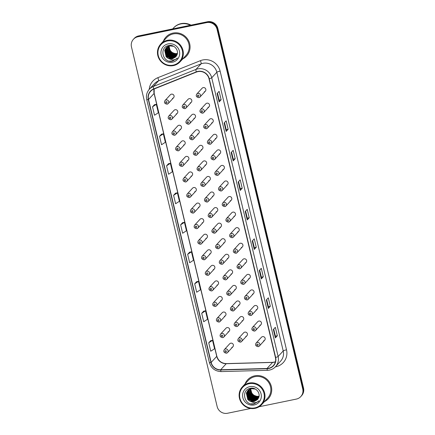 <?xml version="1.0" encoding="UTF-8"?>
<svg xmlns="http://www.w3.org/2000/svg" width="435" height="435" viewBox="0 0 435 435"><rect width="100%" height="100%" fill="white"/><g stroke="black" fill="none" stroke-linecap="round" stroke-linejoin="round"><path stroke-width="0.65" d="M176.159 113.926A2.191 2.121 -137.4 0 0 177.507 110.778A2.191 2.121 -137.4 0 0 174.049 110.338L168.72 116.134A2.191 2.121 42.6 0 1 172.184 116.575A2.191 2.121 42.6 0 1 170.835 119.723M179.867 129.494A2.191 2.121 -137.4 0 0 181.216 126.34A2.191 2.121 -137.4 0 0 177.752 125.905L172.429 131.702A2.191 2.121 42.6 0 1 175.892 132.137A2.191 2.121 42.6 0 1 174.544 135.29M183.575 145.056A2.191 2.121 -137.4 0 0 184.924 141.908A2.191 2.121 -137.4 0 0 181.46 141.467L176.137 147.264A2.191 2.121 42.6 0 1 179.601 147.704A2.191 2.121 42.6 0 1 178.252 150.853M187.284 160.618A2.191 2.121 -137.4 0 0 188.632 157.47A2.191 2.121 -137.4 0 0 185.169 157.035L179.845 162.831A2.191 2.121 42.6 0 1 183.309 163.266A2.191 2.121 42.6 0 1 181.96 166.42M190.992 176.186A2.191 2.121 -137.4 0 0 192.341 173.032A2.191 2.121 -137.4 0 0 188.877 172.597L183.554 178.393A2.191 2.121 42.6 0 1 187.012 178.828A2.191 2.121 42.6 0 1 185.663 181.982M194.701 191.748A2.191 2.121 -137.4 0 0 196.049 188.6A2.191 2.121 -137.4 0 0 192.585 188.159L187.262 193.956A2.191 2.121 42.6 0 1 190.72 194.396A2.191 2.121 42.6 0 1 189.372 197.544M198.409 207.316A2.191 2.121 -137.4 0 0 199.757 204.162A2.191 2.121 -137.4 0 0 196.294 203.727L190.97 209.523A2.191 2.121 42.6 0 1 194.429 209.958A2.191 2.121 42.6 0 1 193.08 213.112M202.117 222.878A2.191 2.121 -137.4 0 0 203.466 219.729A2.191 2.121 -137.4 0 0 200.002 219.289L194.673 225.085A2.191 2.121 42.6 0 1 198.137 225.526A2.191 2.121 42.6 0 1 196.789 228.674M205.826 238.445A2.191 2.121 -137.4 0 0 207.174 235.291A2.191 2.121 -137.4 0 0 203.71 234.856L198.382 240.653A2.191 2.121 42.6 0 1 201.845 241.088A2.191 2.121 42.6 0 1 200.497 244.242M209.534 254.007A2.191 2.121 -137.4 0 0 210.883 250.854A2.191 2.121 -137.4 0 0 207.419 250.419L202.09 256.215A2.191 2.121 42.6 0 1 205.554 256.65A2.191 2.121 42.6 0 1 204.205 259.804M213.237 269.569A2.191 2.121 -137.4 0 0 214.591 266.421A2.191 2.121 -137.4 0 0 211.127 265.981L205.798 271.777A2.191 2.121 42.6 0 1 209.262 272.218A2.191 2.121 42.6 0 1 207.914 275.366M216.945 285.137A2.191 2.121 -137.4 0 0 218.294 281.983A2.191 2.121 -137.4 0 0 214.836 281.548L209.507 287.345A2.191 2.121 42.6 0 1 212.971 287.78A2.191 2.121 42.6 0 1 211.622 290.933M220.654 300.699A2.191 2.121 -137.4 0 0 222.002 297.551A2.191 2.121 -137.4 0 0 218.544 297.11L213.215 302.907A2.191 2.121 42.6 0 1 216.679 303.347A2.191 2.121 42.6 0 1 215.33 306.496M224.362 316.267A2.191 2.121 -137.4 0 0 225.711 313.113A2.191 2.121 -137.4 0 0 222.252 312.678L216.924 318.474A2.191 2.121 42.6 0 1 220.387 318.909A2.191 2.121 42.6 0 1 219.039 322.063M228.07 331.829A2.191 2.121 -137.4 0 0 229.419 328.675A2.191 2.121 -137.4 0 0 225.955 328.24L220.632 334.036A2.191 2.121 42.6 0 1 224.096 334.471A2.191 2.121 42.6 0 1 222.747 337.625M231.779 347.391A2.191 2.121 -137.4 0 0 233.127 344.243A2.191 2.121 -137.4 0 0 229.664 343.802L224.34 349.604A2.191 2.121 42.6 0 1 227.804 350.039A2.191 2.121 42.6 0 1 226.456 353.187M172.45 98.364A2.191 2.121 -137.4 0 0 173.799 95.211A2.191 2.121 -137.4 0 0 170.341 94.776L165.012 100.572A2.191 2.121 42.6 0 1 168.475 101.007A2.191 2.121 42.6 0 1 167.127 104.161M193.901 118.44A2.191 2.121 -137.4 0 0 195.25 115.286A2.191 2.121 -137.4 0 0 191.786 114.851L186.463 120.647A2.191 2.121 42.6 0 1 189.921 121.082A2.191 2.121 42.6 0 1 188.572 124.236M197.61 134.002A2.191 2.121 -137.4 0 0 198.958 130.853A2.191 2.121 -137.4 0 0 195.494 130.413L190.171 136.209A2.191 2.121 42.6 0 1 193.629 136.65A2.191 2.121 42.6 0 1 192.281 139.798M201.318 149.569A2.191 2.121 -137.4 0 0 202.666 146.416A2.191 2.121 -137.4 0 0 199.203 145.981L193.874 151.777A2.191 2.121 42.6 0 1 197.338 152.212A2.191 2.121 42.6 0 1 195.989 155.366M205.026 165.131A2.191 2.121 -137.4 0 0 206.375 161.983A2.191 2.121 -137.4 0 0 202.911 161.543L197.582 167.339A2.191 2.121 42.6 0 1 201.046 167.779A2.191 2.121 42.6 0 1 199.698 170.928M208.735 180.694A2.191 2.121 -137.4 0 0 210.083 177.545A2.191 2.121 -137.4 0 0 206.62 177.11L201.291 182.907A2.191 2.121 42.6 0 1 204.754 183.342A2.191 2.121 42.6 0 1 203.406 186.495M212.438 196.261A2.191 2.121 -137.4 0 0 213.786 193.107A2.191 2.121 -137.4 0 0 210.328 192.672L204.999 198.469A2.191 2.121 42.6 0 1 208.463 198.904A2.191 2.121 42.6 0 1 207.114 202.058M216.146 211.823A2.191 2.121 -137.4 0 0 217.495 208.675A2.191 2.121 -137.4 0 0 214.036 208.234L208.708 214.031A2.191 2.121 42.6 0 1 212.171 214.471A2.191 2.121 42.6 0 1 210.823 217.62M219.854 227.391A2.191 2.121 -137.4 0 0 221.203 224.237A2.191 2.121 -137.4 0 0 217.745 223.802L212.416 229.598A2.191 2.121 42.6 0 1 215.88 230.033A2.191 2.121 42.6 0 1 214.531 233.187M223.563 242.953A2.191 2.121 -137.4 0 0 224.911 239.805A2.191 2.121 -137.4 0 0 221.448 239.364L216.124 245.161A2.191 2.121 42.6 0 1 219.588 245.601A2.191 2.121 42.6 0 1 218.239 248.749M227.271 258.52A2.191 2.121 -137.4 0 0 228.62 255.367A2.191 2.121 -137.4 0 0 225.156 254.932L219.833 260.728A2.191 2.121 42.6 0 1 223.296 261.163A2.191 2.121 42.6 0 1 221.948 264.317M230.98 274.083A2.191 2.121 -137.4 0 0 232.328 270.929A2.191 2.121 -137.4 0 0 228.864 270.494L223.541 276.29A2.191 2.121 42.6 0 1 227.005 276.725A2.191 2.121 42.6 0 1 225.656 279.879M234.688 289.645A2.191 2.121 -137.4 0 0 236.036 286.496A2.191 2.121 -137.4 0 0 232.573 286.056L227.249 291.852A2.191 2.121 42.6 0 1 230.708 292.293A2.191 2.121 42.6 0 1 229.359 295.441M238.396 305.212A2.191 2.121 -137.4 0 0 239.745 302.059A2.191 2.121 -137.4 0 0 236.281 301.624L230.958 307.42A2.191 2.121 42.6 0 1 234.416 307.855A2.191 2.121 42.6 0 1 233.068 311.009M242.105 320.774A2.191 2.121 -137.4 0 0 243.453 317.626A2.191 2.121 -137.4 0 0 239.989 317.186L234.666 322.982A2.191 2.121 42.6 0 1 238.124 323.422A2.191 2.121 42.6 0 1 236.776 326.571M245.813 336.342A2.191 2.121 -137.4 0 0 247.162 333.188A2.191 2.121 -137.4 0 0 243.698 332.753L238.369 338.55A2.191 2.121 42.6 0 1 241.833 338.985A2.191 2.121 42.6 0 1 240.484 342.138M190.193 102.872A2.191 2.121 -137.4 0 0 191.541 99.724A2.191 2.121 -137.4 0 0 188.078 99.289L182.754 105.085A2.191 2.121 42.6 0 1 186.213 105.52A2.191 2.121 42.6 0 1 184.864 108.668M207.93 107.385A2.191 2.121 -137.4 0 0 209.278 104.237A2.191 2.121 -137.4 0 0 205.82 103.796L200.492 109.593A2.191 2.121 42.6 0 1 203.955 110.033A2.191 2.121 42.6 0 1 202.607 113.182M211.638 122.947A2.191 2.121 -137.4 0 0 212.987 119.799A2.191 2.121 -137.4 0 0 209.529 119.364L204.2 125.16A2.191 2.121 42.6 0 1 207.664 125.595A2.191 2.121 42.6 0 1 206.315 128.749M215.347 138.515A2.191 2.121 -137.4 0 0 216.695 135.361A2.191 2.121 -137.4 0 0 213.237 134.926L207.908 140.722A2.191 2.121 42.6 0 1 211.372 141.157A2.191 2.121 42.6 0 1 210.023 144.311M219.055 154.077A2.191 2.121 -137.4 0 0 220.404 150.929A2.191 2.121 -137.4 0 0 216.94 150.488L211.617 156.285A2.191 2.121 42.6 0 1 215.08 156.725A2.191 2.121 42.6 0 1 213.732 159.873M222.763 169.645A2.191 2.121 -137.4 0 0 224.112 166.491A2.191 2.121 -137.4 0 0 220.648 166.056L215.325 171.852A2.191 2.121 42.6 0 1 218.789 172.287A2.191 2.121 42.6 0 1 217.44 175.441M226.472 185.207A2.191 2.121 -137.4 0 0 227.82 182.058A2.191 2.121 -137.4 0 0 224.357 181.618L219.033 187.414A2.191 2.121 42.6 0 1 222.497 187.855A2.191 2.121 42.6 0 1 221.149 191.003M230.18 200.774A2.191 2.121 -137.4 0 0 231.529 197.62A2.191 2.121 -137.4 0 0 228.065 197.185L222.742 202.982A2.191 2.121 42.6 0 1 226.205 203.417A2.191 2.121 42.6 0 1 224.851 206.571M233.889 216.336A2.191 2.121 -137.4 0 0 235.237 213.183A2.191 2.121 -137.4 0 0 231.773 212.748L226.45 218.544A2.191 2.121 42.6 0 1 229.908 218.979A2.191 2.121 42.6 0 1 228.56 222.133M237.597 231.898A2.191 2.121 -137.4 0 0 238.945 228.75A2.191 2.121 -137.4 0 0 235.482 228.31L230.158 234.106A2.191 2.121 42.6 0 1 233.617 234.547A2.191 2.121 42.6 0 1 232.268 237.695M241.305 247.466A2.191 2.121 -137.4 0 0 242.654 244.312A2.191 2.121 -137.4 0 0 239.19 243.877L233.867 249.674A2.191 2.121 42.6 0 1 237.325 250.109A2.191 2.121 42.6 0 1 235.977 253.262M245.014 263.028A2.191 2.121 -137.4 0 0 246.362 259.88A2.191 2.121 -137.4 0 0 242.899 259.439L237.57 265.236A2.191 2.121 42.6 0 1 241.033 265.676A2.191 2.121 42.6 0 1 239.685 268.825M248.722 278.596A2.191 2.121 -137.4 0 0 250.071 275.442A2.191 2.121 -137.4 0 0 246.607 275.007L241.278 280.803A2.191 2.121 42.6 0 1 244.742 281.238A2.191 2.121 42.6 0 1 243.393 284.392M252.43 294.158A2.191 2.121 -137.4 0 0 253.779 291.004A2.191 2.121 -137.4 0 0 250.315 290.569L244.987 296.365A2.191 2.121 42.6 0 1 248.45 296.8A2.191 2.121 42.6 0 1 247.102 299.954M256.133 309.72A2.191 2.121 -137.4 0 0 257.482 306.572A2.191 2.121 -137.4 0 0 254.024 306.131L248.695 311.933A2.191 2.121 42.6 0 1 252.159 312.368A2.191 2.121 42.6 0 1 250.81 315.516M259.842 325.288A2.191 2.121 -137.4 0 0 261.19 322.134A2.191 2.121 -137.4 0 0 257.732 321.699L252.403 327.495A2.191 2.121 42.6 0 1 255.867 327.93A2.191 2.121 42.6 0 1 254.518 331.084M263.55 340.85A2.191 2.121 -137.4 0 0 264.899 337.701A2.191 2.121 -137.4 0 0 261.44 337.261L256.112 343.057A2.191 2.121 42.6 0 1 259.575 343.498A2.191 2.121 42.6 0 1 258.227 346.646M204.227 91.823A2.191 2.121 -137.4 0 0 205.576 88.669A2.191 2.121 -137.4 0 0 202.112 88.234L196.783 94.031A2.191 2.121 42.6 0 1 200.247 94.466A2.191 2.121 42.6 0 1 198.898 97.619M173.059 33.071A14.007 13.556 -137.4 0 0 165.958 37.078A14.007 13.556 -137.4 0 0 163.413 41.146A14.007 13.556 -137.4 0 1 165.958 37.078A14.007 13.556 -137.4 0 1 173.059 33.071A14.007 13.556 -137.4 0 1 188.116 39.879A14.007 13.556 -137.4 0 1 186.588 56.033A14.007 13.556 -137.4 0 0 188.116 39.879A14.007 13.556 -137.4 0 0 173.059 33.071M254.714 375.824A14.007 13.556 -137.4 0 0 247.613 379.831A14.007 13.556 -137.4 0 0 245.068 383.898A14.007 13.556 -137.4 0 1 247.613 379.831A14.007 13.556 -137.4 0 1 254.714 375.824A14.007 13.556 -137.4 0 1 269.771 382.626A14.007 13.556 -137.4 0 1 268.243 398.786A14.007 13.556 -137.4 0 0 269.771 382.626A14.007 13.556 -137.4 0 0 254.714 375.824M197.925 71.623A9.342 9.037 42.6 0 1 209.017 78.773L275.409 357.472A9.342 9.037 42.6 0 1 273.338 365.634A9.342 9.037 42.6 0 1 267.019 368.488L220.67 369.766A9.342 9.037 42.6 0 1 211.165 362.437L148.525 99.49A9.342 9.037 42.6 0 1 150.597 91.328A9.342 9.037 42.6 0 1 153.811 89.115L196.402 72.079A9.342 9.037 42.6 0 1 197.925 71.623M197.871 71.4A9.575 9.265 -137.4 0 0 196.31 71.867L153.718 88.903A9.575 9.265 -137.4 0 0 148.297 99.539L210.942 362.48A9.575 9.265 -137.4 0 0 220.686 369.995L267.03 368.717A9.575 9.265 -137.4 0 0 275.638 357.423L209.24 78.724A9.575 9.265 -137.4 0 0 197.871 71.4M133.42 39.286L134.214 38.421A8.754 8.472 -137.4 0 1 138.651 35.915L207.457 21.75A8.754 8.472 -137.4 0 1 217.853 28.449L303.527 388.058A8.754 8.472 -137.4 0 1 301.58 395.714L301.183 396.144A8.754 8.472 -137.4 0 0 303.13 388.493L217.456 28.884A8.754 8.472 -137.4 0 0 207.06 22.185L138.254 36.35A8.754 8.472 -137.4 0 0 133.817 38.856A8.754 8.472 -137.4 0 1 138.254 36.35L207.06 22.185A8.754 8.472 -137.4 0 1 217.456 28.884L303.13 388.493A8.754 8.472 -137.4 0 1 301.183 396.144L300.786 396.579A8.754 8.472 -137.4 0 0 302.727 388.928L217.06 29.319A8.754 8.472 -137.4 0 0 206.658 22.615L137.857 36.785A8.754 8.472 -137.4 0 0 133.42 39.286A8.754 8.472 -137.4 0 0 131.473 46.942L217.147 406.551A8.754 8.472 -137.4 0 0 227.543 413.25L250.69 408.481M273.718 329.088L275.404 336.168L275.388 337.859A2.333 0.337 166.6 0 1 275.355 337.924L277.345 335.76L275.339 327.332L273.343 329.496L275.355 337.924M275.404 336.157L277.345 335.76M266.693 299.59L268.379 306.67L268.362 308.361A2.333 0.337 166.6 0 1 268.324 308.426L270.314 306.262L268.308 297.834L266.318 299.998L268.324 308.426M268.379 306.659L270.314 306.262M259.662 270.091L261.353 277.171L261.332 278.862A2.333 0.337 166.6 0 1 261.299 278.927L263.289 276.763L261.283 268.335L259.293 270.499L261.299 278.927M261.348 277.16L263.289 276.763M252.637 240.593L254.323 247.673L254.306 249.358A2.333 0.337 166.6 0 1 254.268 249.429L256.264 247.259L254.252 238.831L252.262 241.001L254.268 249.429M254.323 247.662L256.264 247.259M217.5 93.095L219.186 100.175L219.169 101.866A2.333 0.337 166.6 0 1 219.131 101.931L221.121 99.767L219.115 91.339L217.125 93.503L219.131 101.931M219.18 100.164L221.121 99.767M224.525 122.594L226.211 129.673L226.195 131.365A2.333 0.337 166.6 0 1 226.162 131.43L228.152 129.266L226.14 120.838L224.15 123.002L226.162 131.43M226.211 129.663L228.152 129.266M231.556 152.098L233.242 159.172L233.22 160.863A2.333 0.337 166.6 0 1 233.187 160.934L235.177 158.764L233.171 150.336L231.181 152.506L233.187 160.934M233.236 159.167L235.177 158.764M238.581 181.596L240.267 188.67L240.25 190.361A2.333 0.337 166.6 0 1 240.212 190.432L242.208 188.263L240.196 179.834L238.206 182.004L240.212 190.432M240.267 188.665L242.208 188.263M245.612 211.095L247.297 218.169L247.276 219.86A2.333 0.337 166.6 0 1 247.243 219.931L249.233 217.761L247.227 209.333L245.237 211.502L247.243 219.931M247.292 218.163L249.233 217.761M182.754 58.915A14.007 13.556 -137.4 0 0 186.588 56.033A14.007 13.556 -137.4 0 1 182.754 58.915M264.409 401.668A14.007 13.556 -137.4 0 0 268.243 398.786L268.243 398.786A14.007 13.556 -137.4 0 1 264.409 401.668M259.102 406.752L296.349 399.085A8.754 8.472 -137.4 0 0 300.786 396.579M196.68 281.652L194.684 283.805L196.691 292.233L200.497 289.759L198.49 281.331L196.653 281.657M203.705 311.155L201.709 313.303L203.716 321.731L207.522 319.257L205.516 310.829L203.683 311.155M210.736 340.654L208.74 342.802L210.747 351.23L214.553 348.761L212.546 340.333L210.709 340.654M175.593 193.156L173.598 195.304L175.609 203.732L179.416 201.264L177.404 192.835L175.571 193.162M168.568 163.658L166.572 165.806L168.579 174.234L172.385 171.765L170.379 163.337L168.541 163.663M161.537 134.159L159.542 136.307L161.554 144.735L165.36 142.267L163.348 133.839L161.516 134.159M154.512 104.661L152.516 106.809L154.523 115.237L158.329 112.768L156.323 104.335L154.49 104.661M189.649 252.153L187.654 254.306L189.665 262.735L193.466 260.26L191.46 251.832L189.627 252.159M180.628 224.803L182.635 233.231L186.441 230.762L184.435 222.334L182.597 222.66L180.628 224.803L184.435 222.334M173.598 195.304L177.404 192.835M166.572 165.806L170.379 163.337M159.542 136.307L163.348 133.839M152.516 106.809L156.323 104.335M187.654 254.306L191.46 251.832M194.684 283.805L198.49 281.331M201.709 313.303L205.516 310.829M208.74 342.802L212.546 340.333M169.345 45.941A6.596 6.384 -137.4 0 0 177.377 53.429M173.179 65.136A12.55 12.147 -137.4 0 0 182.33 50.58A12.55 12.147 -137.4 0 0 167.421 40.977A12.55 12.147 -137.4 0 0 158.275 55.533A12.55 12.147 -137.4 0 0 173.179 65.136M173.413 65.593A13.132 12.707 -137.4 0 0 180.074 61.835A13.132 12.707 -137.4 0 0 181.504 46.686A13.132 12.707 -137.4 0 0 167.388 40.308A13.132 12.707 -137.4 0 0 160.727 44.066A13.132 12.707 -137.4 0 0 159.297 59.214A13.132 12.707 -137.4 0 0 173.413 65.593M180.074 61.835L185.946 55.441A13.132 12.707 -137.4 0 0 187.376 40.292A13.132 12.707 -137.4 0 0 173.26 33.914A13.132 12.707 -137.4 0 0 166.605 37.671L160.727 44.066M190.405 25.263A14.594 14.121 -137.4 0 0 180.819 23.925A14.594 14.121 -137.4 0 0 173.418 28.096L172.668 28.911M190.514 25.241A14.594 14.121 -137.4 0 0 180.868 23.871A14.594 14.121 -137.4 0 0 173.467 28.041A14.594 14.121 -137.4 0 0 173.445 28.068M191.003 25.138A14.594 14.121 -137.4 0 0 181.09 23.626A14.594 14.121 -137.4 0 0 173.69 27.802L173.467 28.041M177.268 53.978L176.664 54.13L170.542 51.966L168.987 46.039M177.116 54.5L176.034 54.815L169.906 52.651L168.492 46.219M177.159 54.375L176.191 54.647L170.063 52.483L168.611 46.17M176.925 54.995L175.403 55.506L169.275 53.342L168.024 46.425M176.98 54.875L175.561 55.332L169.433 53.168L168.138 46.371M176.697 55.468L174.772 56.191L168.644 54.027L167.236 47.562L167.589 46.665M176.757 55.354L174.93 56.023L168.802 53.858L167.393 47.393L167.698 46.599M176.447 55.914L174.136 56.882L168.013 54.718L166.605 48.252L167.187 46.926M176.507 55.805L174.294 56.708L168.171 54.544L166.763 48.078L167.285 46.855M176.186 56.316L173.505 57.567L167.377 55.408L165.969 48.937L166.806 47.208M176.251 56.218L173.663 57.398L167.535 55.234L166.126 48.769L166.899 47.138M175.898 56.702L172.874 58.257L166.746 56.093L165.338 49.628L166.453 47.518M175.974 56.604L173.032 58.083L166.904 55.919L165.496 49.454L166.54 47.442M167.926 58.236L172.314 58.866L175.658 56.98L176.566 55.691C179.655 51.015 174.468 44.256 168.943 45.506C158.944 46.877 162.413 62.896 171.95 61.253L176.795 58.709L177.398 57.969C176.012 59.291 174.332 59.965 172.369 59.997L167.926 58.236L166.116 56.784L164.707 50.319L166.126 47.85L169.53 45.898L173.652 46.3M175.615 57.023L172.401 58.774L166.273 56.61L164.865 50.145L166.203 47.768M168.117 43.897A9.516 9.211 -137.4 0 0 161.184 54.935A9.516 9.211 -137.4 0 0 172.483 62.216A9.516 9.211 -137.4 0 0 179.421 51.178A9.516 9.211 -137.4 0 0 168.117 43.897M176.925 58.562L172.505 61.09L169.345 61.09M251 388.694A6.596 6.384 -137.4 0 0 259.032 396.182M254.834 407.889A12.55 12.147 -137.4 0 0 263.985 393.332A12.55 12.147 -137.4 0 0 249.081 383.73A12.55 12.147 -137.4 0 0 239.93 398.286A12.55 12.147 -137.4 0 0 254.834 407.889M255.068 408.345A13.132 12.707 -137.4 0 0 261.729 404.588A13.132 12.707 -137.4 0 0 263.159 389.439A13.132 12.707 -137.4 0 0 249.043 383.061A13.132 12.707 -137.4 0 0 242.387 386.818A13.132 12.707 -137.4 0 0 240.952 401.967A13.132 12.707 -137.4 0 0 255.068 408.345M261.729 404.588L267.601 398.194A13.132 12.707 -137.4 0 0 269.031 383.045A13.132 12.707 -137.4 0 0 254.915 376.666A13.132 12.707 -137.4 0 0 248.26 380.424L242.387 386.818M258.923 396.731L258.319 396.883L252.197 394.719L250.642 388.792M258.771 397.253L257.689 397.568L251.56 395.404L250.147 388.972M258.814 397.128L257.846 397.394L251.718 395.236L250.266 388.923M258.58 397.748L257.058 398.259L250.93 396.095L249.679 389.178M258.635 397.628L257.215 398.085L251.087 395.921L249.793 389.124M258.352 398.221L256.427 398.944L250.299 396.78L248.891 390.315L249.244 389.417M258.412 398.101L256.585 398.775L250.457 396.611L249.048 390.146L249.353 389.352M258.102 398.667L255.791 399.635L249.668 397.47L248.26 391.005L248.842 389.678M258.162 398.558L255.949 399.46L249.826 397.296L248.418 390.831L248.94 389.608M257.841 399.069L255.16 400.32L249.032 398.161L247.624 391.69L248.461 389.961M257.911 398.971L255.318 400.151L249.19 397.987L247.787 391.522L248.554 389.89M257.553 399.455L254.529 401.01L248.401 398.846L246.993 392.381L248.108 390.271M257.629 399.357L254.687 400.836L248.559 398.672L247.151 392.207L248.195 390.195M249.581 400.988L253.969 401.619L257.313 399.732L258.221 398.444C261.31 393.767 256.123 387.009 250.598 388.254C240.599 389.629 244.068 405.648 253.605 404.006L258.45 401.462L259.053 400.717C257.667 402.043 255.987 402.718 254.024 402.75L249.581 400.988L247.771 399.537L246.362 393.066L247.781 390.603L251.185 388.651L255.307 389.053M257.27 399.776L254.056 401.527L247.928 399.363L246.52 392.897L247.858 390.521M249.772 386.65A9.516 9.211 -137.4 0 0 242.839 397.688A9.516 9.211 -137.4 0 0 254.138 404.969A9.516 9.211 -137.4 0 0 261.076 393.931A9.516 9.211 -137.4 0 0 249.772 386.65M258.58 401.315L254.16 403.843L251 403.843M267.019 368.488L272.593 362.42A9.342 9.037 -137.4 0 0 274.18 362.235A9.342 9.037 -137.4 0 0 275.371 361.904M211.165 362.437L216.739 356.368A9.342 9.037 -137.4 0 0 226.243 363.698L272.593 362.42A5.253 0.941 -91.6 0 1 272.761 362.328L275.382 361.86M149.216 89.382A14.594 14.121 42.6 0 1 157.823 77.707L200.415 60.672A14.594 14.121 42.6 0 1 220.121 71.128L286.518 349.822A2.92 0.419 -13.4 0 0 283.223 350.942L216.831 72.243A11.674 11.299 -137.4 0 0 202.966 63.309A11.674 11.299 -137.4 0 0 201.062 63.88L158.47 80.915A11.674 11.299 -137.4 0 0 154.452 83.683L149.352 89.229A11.674 11.299 42.6 0 1 153.37 86.462A2.92 0.669 68.2 0 0 153.718 88.903M286.518 349.822A14.594 14.121 42.6 0 1 275.882 366.748A14.594 14.121 42.6 0 1 275.393 366.841M280.635 361.142A11.674 11.299 -137.4 0 0 283.223 350.942L278.128 356.488A11.674 11.299 42.6 0 1 275.534 366.689L280.635 361.142M157.823 77.707A2.92 0.669 -111.8 0 1 158.47 80.915L153.37 86.462L195.967 69.426A11.674 11.299 42.6 0 1 197.865 68.855A11.674 11.299 42.6 0 1 211.731 77.794A2.92 0.419 166.6 0 1 209.24 78.724M196.31 71.867A2.92 0.669 68.2 0 1 195.967 69.426L201.062 63.88A2.92 0.669 -111.8 0 0 200.415 60.672M149.352 89.229C146.774 92.198 145.899 95.629 146.72 99.533A2.92 0.419 -13.4 0 0 148.297 99.539M210.942 362.48A2.92 0.419 166.6 0 1 209.365 362.475C211.187 368.293 215.129 371.332 221.192 371.593L267.541 370.31C270.711 370.174 273.376 368.972 275.534 366.689M220.686 369.995A2.92 0.522 88.4 0 0 221.192 371.593M267.03 368.717A2.92 0.522 88.4 0 0 267.541 370.31M275.638 357.423A2.92 0.419 -13.4 0 0 278.128 356.488L211.731 77.794L216.831 72.243A2.92 0.419 -13.4 0 1 220.121 71.128M302.727 388.928L303.527 388.058M217.06 29.319L217.853 28.449M206.658 22.615L207.457 21.75M137.857 36.785L138.651 35.915M220.67 369.766L226.243 363.698A5.253 0.941 -91.6 0 1 226.412 363.606L272.761 362.328M154.142 88.985A9.342 9.037 -137.4 0 0 154.099 93.427L216.739 356.368A5.253 0.756 -13.4 0 0 216.815 356.189C218.326 360.914 221.524 363.388 226.412 363.606M148.525 99.49L154.099 93.427A5.253 0.756 -13.4 0 0 154.175 93.242L216.815 356.189M247.276 219.86L245.275 211.459M240.25 190.361L238.249 181.955M233.22 160.863L231.219 152.457M226.195 131.365L224.194 122.958M219.169 101.866L217.163 93.46M254.306 249.358L252.305 240.957M261.332 278.862L259.331 270.456M268.362 308.361L266.356 299.954M275.388 337.859L273.387 329.453M197.979 95.08A0.729 0.707 -137.4 0 0 197.446 95.923A0.729 0.707 -137.4 0 0 198.316 96.483A0.729 0.707 -137.4 0 0 198.849 95.64A0.729 0.707 -137.4 0 0 197.979 95.08M184.282 107.537A0.729 0.707 -137.4 0 0 184.815 106.689A0.729 0.707 -137.4 0 0 183.951 106.135A0.729 0.707 -137.4 0 0 183.418 106.977A0.729 0.707 -137.4 0 0 184.282 107.537M166.545 103.024A0.729 0.707 -137.4 0 0 167.073 102.181A0.729 0.707 -137.4 0 0 166.208 101.621A0.729 0.707 -137.4 0 0 165.675 102.47A0.729 0.707 -137.4 0 0 166.545 103.024M201.688 110.642A0.729 0.707 -137.4 0 0 201.155 111.49A0.729 0.707 -137.4 0 0 202.025 112.051A0.729 0.707 -137.4 0 0 202.552 111.202A0.729 0.707 -137.4 0 0 201.688 110.642M205.396 126.21A0.729 0.707 -137.4 0 0 204.863 127.053A0.729 0.707 -137.4 0 0 205.733 127.613A0.729 0.707 -137.4 0 0 206.261 126.764A0.729 0.707 -137.4 0 0 205.396 126.21M209.104 141.772A0.729 0.707 -137.4 0 0 208.572 142.62A0.729 0.707 -137.4 0 0 209.436 143.175A0.729 0.707 -137.4 0 0 209.969 142.332A0.729 0.707 -137.4 0 0 209.104 141.772M212.813 157.334A0.729 0.707 -137.4 0 0 212.28 158.182A0.729 0.707 -137.4 0 0 213.145 158.742A0.729 0.707 -137.4 0 0 213.677 157.894A0.729 0.707 -137.4 0 0 212.813 157.334M187.991 123.1A0.729 0.707 -137.4 0 0 188.524 122.257A0.729 0.707 -137.4 0 0 187.654 121.697A0.729 0.707 -137.4 0 0 187.126 122.545A0.729 0.707 -137.4 0 0 187.991 123.1M191.699 138.667A0.729 0.707 -137.4 0 0 192.232 137.819A0.729 0.707 -137.4 0 0 191.362 137.259A0.729 0.707 -137.4 0 0 190.834 138.107A0.729 0.707 -137.4 0 0 191.699 138.667M195.407 154.229A0.729 0.707 -137.4 0 0 195.94 153.386A0.729 0.707 -137.4 0 0 195.07 152.826A0.729 0.707 -137.4 0 0 194.543 153.669A0.729 0.707 -137.4 0 0 195.407 154.229M216.521 172.902A0.729 0.707 -137.4 0 0 215.988 173.75A0.729 0.707 -137.4 0 0 216.853 174.304A0.729 0.707 -137.4 0 0 217.386 173.462A0.729 0.707 -137.4 0 0 216.521 172.902M220.23 188.464A0.729 0.707 -137.4 0 0 219.697 189.312A0.729 0.707 -137.4 0 0 220.561 189.872A0.729 0.707 -137.4 0 0 221.094 189.024A0.729 0.707 -137.4 0 0 220.23 188.464M223.938 204.031A0.729 0.707 -137.4 0 0 223.405 204.874A0.729 0.707 -137.4 0 0 224.27 205.434A0.729 0.707 -137.4 0 0 224.803 204.586A0.729 0.707 -137.4 0 0 223.938 204.031M199.116 169.797A0.729 0.707 -137.4 0 0 199.649 168.949A0.729 0.707 -137.4 0 0 198.779 168.388A0.729 0.707 -137.4 0 0 198.246 169.237A0.729 0.707 -137.4 0 0 199.116 169.797M202.824 185.359A0.729 0.707 -137.4 0 0 203.357 184.511A0.729 0.707 -137.4 0 0 202.487 183.956A0.729 0.707 -137.4 0 0 201.954 184.799A0.729 0.707 -137.4 0 0 202.824 185.359M206.533 200.921A0.729 0.707 -137.4 0 0 207.06 200.078A0.729 0.707 -137.4 0 0 206.195 199.518A0.729 0.707 -137.4 0 0 205.663 200.366A0.729 0.707 -137.4 0 0 206.533 200.921M227.646 219.593A0.729 0.707 -137.4 0 0 227.113 220.442A0.729 0.707 -137.4 0 0 227.978 220.996A0.729 0.707 -137.4 0 0 228.511 220.153A0.729 0.707 -137.4 0 0 227.646 219.593M231.349 235.156A0.729 0.707 -137.4 0 0 230.822 236.004A0.729 0.707 -137.4 0 0 231.686 236.564A0.729 0.707 -137.4 0 0 232.219 235.716A0.729 0.707 -137.4 0 0 231.349 235.156M235.058 250.723A0.729 0.707 -137.4 0 0 234.53 251.571A0.729 0.707 -137.4 0 0 235.395 252.126A0.729 0.707 -137.4 0 0 235.928 251.283A0.729 0.707 -137.4 0 0 235.058 250.723M238.766 266.285A0.729 0.707 -137.4 0 0 238.239 267.133A0.729 0.707 -137.4 0 0 239.103 267.694A0.729 0.707 -137.4 0 0 239.636 266.845A0.729 0.707 -137.4 0 0 238.766 266.285M242.474 281.853A0.729 0.707 -137.4 0 0 241.942 282.696A0.729 0.707 -137.4 0 0 242.812 283.256A0.729 0.707 -137.4 0 0 243.344 282.407A0.729 0.707 -137.4 0 0 242.474 281.853M210.241 216.489A0.729 0.707 -137.4 0 0 210.768 215.64A0.729 0.707 -137.4 0 0 209.904 215.08A0.729 0.707 -137.4 0 0 209.371 215.929A0.729 0.707 -137.4 0 0 210.241 216.489M213.944 232.051A0.729 0.707 -137.4 0 0 214.477 231.208A0.729 0.707 -137.4 0 0 213.612 230.648A0.729 0.707 -137.4 0 0 213.079 231.496A0.729 0.707 -137.4 0 0 213.944 232.051M217.652 247.618A0.729 0.707 -137.4 0 0 218.185 246.77A0.729 0.707 -137.4 0 0 217.321 246.21A0.729 0.707 -137.4 0 0 216.788 247.058A0.729 0.707 -137.4 0 0 217.652 247.618M221.361 263.18A0.729 0.707 -137.4 0 0 221.893 262.332A0.729 0.707 -137.4 0 0 221.029 261.778A0.729 0.707 -137.4 0 0 220.496 262.62A0.729 0.707 -137.4 0 0 221.361 263.18M225.069 278.743A0.729 0.707 -137.4 0 0 225.602 277.9A0.729 0.707 -137.4 0 0 224.737 277.34A0.729 0.707 -137.4 0 0 224.204 278.188A0.729 0.707 -137.4 0 0 225.069 278.743M246.183 297.415A0.729 0.707 -137.4 0 0 245.65 298.263A0.729 0.707 -137.4 0 0 246.52 298.818A0.729 0.707 -137.4 0 0 247.053 297.975A0.729 0.707 -137.4 0 0 246.183 297.415M249.891 312.982A0.729 0.707 -137.4 0 0 249.358 313.825A0.729 0.707 -137.4 0 0 250.228 314.385A0.729 0.707 -137.4 0 0 250.756 313.537A0.729 0.707 -137.4 0 0 249.891 312.982M253.6 328.545A0.729 0.707 -137.4 0 0 253.067 329.393A0.729 0.707 -137.4 0 0 253.937 329.947A0.729 0.707 -137.4 0 0 254.464 329.105A0.729 0.707 -137.4 0 0 253.6 328.545M257.308 344.107A0.729 0.707 -137.4 0 0 256.775 344.955A0.729 0.707 -137.4 0 0 257.64 345.515A0.729 0.707 -137.4 0 0 258.172 344.667A0.729 0.707 -137.4 0 0 257.308 344.107M228.777 294.31A0.729 0.707 -137.4 0 0 229.31 293.462A0.729 0.707 -137.4 0 0 228.446 292.907A0.729 0.707 -137.4 0 0 227.913 293.75A0.729 0.707 -137.4 0 0 228.777 294.31M232.486 309.872A0.729 0.707 -137.4 0 0 233.019 309.029A0.729 0.707 -137.4 0 0 232.154 308.469A0.729 0.707 -137.4 0 0 231.621 309.318A0.729 0.707 -137.4 0 0 232.486 309.872M236.194 325.44A0.729 0.707 -137.4 0 0 236.727 324.592A0.729 0.707 -137.4 0 0 235.857 324.031A0.729 0.707 -137.4 0 0 235.33 324.88A0.729 0.707 -137.4 0 0 236.194 325.44M239.902 341.002A0.729 0.707 -137.4 0 0 240.435 340.154A0.729 0.707 -137.4 0 0 239.565 339.599A0.729 0.707 -137.4 0 0 239.038 340.442A0.729 0.707 -137.4 0 0 239.902 341.002M170.248 118.592A0.729 0.707 -137.4 0 0 170.781 117.744A0.729 0.707 -137.4 0 0 169.916 117.184A0.729 0.707 -137.4 0 0 169.384 118.032A0.729 0.707 -137.4 0 0 170.248 118.592M173.957 134.154A0.729 0.707 -137.4 0 0 174.489 133.311A0.729 0.707 -137.4 0 0 173.625 132.751A0.729 0.707 -137.4 0 0 173.092 133.594A0.729 0.707 -137.4 0 0 173.957 134.154M177.665 149.722A0.729 0.707 -137.4 0 0 178.198 148.873A0.729 0.707 -137.4 0 0 177.333 148.313A0.729 0.707 -137.4 0 0 176.8 149.161A0.729 0.707 -137.4 0 0 177.665 149.722M181.373 165.284A0.729 0.707 -137.4 0 0 181.906 164.435A0.729 0.707 -137.4 0 0 181.042 163.881A0.729 0.707 -137.4 0 0 180.509 164.724A0.729 0.707 -137.4 0 0 181.373 165.284M185.082 180.846A0.729 0.707 -137.4 0 0 185.614 180.003A0.729 0.707 -137.4 0 0 184.75 179.443A0.729 0.707 -137.4 0 0 184.217 180.291A0.729 0.707 -137.4 0 0 185.082 180.846M188.79 196.413A0.729 0.707 -137.4 0 0 189.323 195.565A0.729 0.707 -137.4 0 0 188.458 195.005A0.729 0.707 -137.4 0 0 187.925 195.853A0.729 0.707 -137.4 0 0 188.79 196.413M192.498 211.975A0.729 0.707 -137.4 0 0 193.031 211.133A0.729 0.707 -137.4 0 0 192.161 210.573A0.729 0.707 -137.4 0 0 191.634 211.421A0.729 0.707 -137.4 0 0 192.498 211.975M196.207 227.543A0.729 0.707 -137.4 0 0 196.74 226.695A0.729 0.707 -137.4 0 0 195.87 226.135A0.729 0.707 -137.4 0 0 195.342 226.983A0.729 0.707 -137.4 0 0 196.207 227.543M199.915 243.105A0.729 0.707 -137.4 0 0 200.448 242.257A0.729 0.707 -137.4 0 0 199.578 241.702A0.729 0.707 -137.4 0 0 199.045 242.545A0.729 0.707 -137.4 0 0 199.915 243.105M203.624 258.667A0.729 0.707 -137.4 0 0 204.156 257.825A0.729 0.707 -137.4 0 0 203.286 257.264A0.729 0.707 -137.4 0 0 202.753 258.113A0.729 0.707 -137.4 0 0 203.624 258.667M207.332 274.235A0.729 0.707 -137.4 0 0 207.865 273.387A0.729 0.707 -137.4 0 0 206.995 272.827A0.729 0.707 -137.4 0 0 206.462 273.675A0.729 0.707 -137.4 0 0 207.332 274.235M211.04 289.797A0.729 0.707 -137.4 0 0 211.568 288.954A0.729 0.707 -137.4 0 0 210.703 288.394A0.729 0.707 -137.4 0 0 210.17 289.242A0.729 0.707 -137.4 0 0 211.04 289.797M214.749 305.365A0.729 0.707 -137.4 0 0 215.276 304.516A0.729 0.707 -137.4 0 0 214.411 303.956A0.729 0.707 -137.4 0 0 213.879 304.804A0.729 0.707 -137.4 0 0 214.749 305.365M218.452 320.927A0.729 0.707 -137.4 0 0 218.984 320.078A0.729 0.707 -137.4 0 0 218.12 319.524A0.729 0.707 -137.4 0 0 217.587 320.367A0.729 0.707 -137.4 0 0 218.452 320.927M222.16 336.489A0.729 0.707 -137.4 0 0 222.693 335.646A0.729 0.707 -137.4 0 0 221.828 335.086A0.729 0.707 -137.4 0 0 221.295 335.934A0.729 0.707 -137.4 0 0 222.16 336.489M225.868 352.056A0.729 0.707 -137.4 0 0 226.401 351.208A0.729 0.707 -137.4 0 0 225.537 350.653A0.729 0.707 -137.4 0 0 225.004 351.496A0.729 0.707 -137.4 0 0 225.868 352.056M146.72 99.533L209.365 362.475M154.186 88.963L154.175 93.242M196.783 94.031C195.625 95.923 196.321 97.13 198.86 97.641L200.008 96.994L205.336 91.198M191.302 102.247L185.979 108.043L184.826 108.696C182.287 108.184 181.596 106.977 182.754 105.085M173.56 97.739L168.236 103.535L167.083 104.182C164.544 103.671 163.854 102.464 165.012 100.572M200.492 109.593C199.333 111.49 200.024 112.692 202.569 113.209L203.716 112.556L209.045 106.76M204.2 125.16C203.042 127.053 203.732 128.26 206.272 128.771L207.424 128.118L212.748 122.322M207.908 140.722C206.75 142.62 207.441 143.822 209.98 144.333L211.133 143.686L216.456 137.89M211.617 156.285C210.458 158.182 211.149 159.384 213.688 159.901L214.841 159.248L220.164 153.452M195.01 117.814L189.682 123.611L188.534 124.258C185.995 123.747 185.305 122.545 186.463 120.647M198.719 133.376L193.39 139.173L192.243 139.825C189.703 139.309 189.013 138.107 190.171 136.209M202.427 148.944L197.099 154.74L195.951 155.387C193.412 154.876 192.721 153.669 193.874 151.777M215.325 171.852C214.167 173.744 214.857 174.952 217.397 175.463L218.549 174.816L223.873 169.019M219.033 187.414C217.875 189.312 218.566 190.514 221.105 191.03L222.258 190.378L227.581 184.581M222.742 202.982C221.584 204.874 222.274 206.081 224.813 206.592L225.966 205.94L231.289 200.143M206.136 164.506L200.807 170.302L199.66 170.955C197.12 170.438 196.43 169.237 197.582 167.339M209.844 180.068L204.515 185.865L203.368 186.517C200.829 186.006 200.133 184.799 201.291 182.907M213.552 195.636L208.224 201.432L207.076 202.079C204.532 201.568 203.841 200.366 204.999 198.469M226.45 218.544C225.292 220.442 225.982 221.643 228.522 222.154L229.675 221.507L234.998 215.711M230.158 234.106C229 236.004 229.691 237.205 232.23 237.722L233.377 237.07L238.706 231.273M233.867 249.674C232.709 251.566 233.399 252.773 235.939 253.284L237.086 252.637L242.415 246.841M237.57 265.236C236.417 267.133 237.108 268.335 239.647 268.852L240.794 268.199L246.123 262.403M241.278 280.803C240.125 282.696 240.816 283.903 243.355 284.414L244.503 283.761L249.831 277.965M217.255 211.198L211.932 216.994L210.779 217.647C208.24 217.13 207.549 215.929 208.708 214.031M220.964 226.766L215.64 232.562L214.488 233.209C211.948 232.698 211.258 231.491 212.416 229.598M224.672 242.328L219.349 248.124L218.196 248.776C215.657 248.26 214.966 247.058 216.124 245.161M228.38 257.89L223.057 263.686L221.904 264.339C219.365 263.827 218.674 262.62 219.833 260.728M232.089 273.457L226.766 279.254L225.613 279.901C223.073 279.39 222.383 278.188 223.541 276.29M244.987 296.365C243.828 298.263 244.524 299.465 247.064 299.981L248.211 299.329L253.54 293.533M248.695 311.933C247.537 313.825 248.227 315.027 250.772 315.544L251.919 314.891L257.248 309.095M252.403 327.495C251.245 329.387 251.936 330.595 254.475 331.106L255.628 330.459L260.951 324.662M256.112 343.057C254.953 344.955 255.644 346.157 258.183 346.673L259.336 346.021L264.659 340.224M235.797 289.019L230.474 294.816L229.321 295.468C226.782 294.952 226.091 293.75 227.249 291.852M239.506 304.587L234.182 310.383L233.029 311.03C230.49 310.519 229.8 309.312 230.958 307.42M243.214 320.149L237.885 325.945L236.738 326.598C234.199 326.081 233.508 324.88 234.666 322.982M246.922 335.711L241.594 341.508L240.446 342.16C237.907 341.649 237.216 340.442 238.369 338.55M177.268 113.301L171.945 119.098L170.792 119.75C168.253 119.233 167.562 118.032 168.72 116.134M180.976 128.869L175.653 134.665L174.5 135.312C171.961 134.801 171.27 133.594 172.429 131.702M184.685 144.431L179.361 150.227L178.209 150.88C175.669 150.363 174.979 149.161 176.137 147.264M188.393 159.993L183.07 165.789L181.917 166.442C179.378 165.931 178.687 164.724 179.845 162.831M192.101 175.561L186.778 181.357L185.625 182.004C183.086 181.493 182.395 180.291 183.554 178.393M195.81 191.123L190.486 196.919L189.334 197.572C186.794 197.055 186.104 195.853 187.262 193.956M199.518 206.69L194.189 212.487L193.042 213.134C190.503 212.623 189.812 211.415 190.97 209.523M203.227 222.252L197.898 228.049L196.75 228.701C194.211 228.185 193.521 226.983 194.673 225.085M206.935 237.814L201.606 243.611L200.459 244.263C197.92 243.752 197.229 242.545 198.382 240.653M210.643 253.382L205.315 259.178L204.167 259.825C201.628 259.314 200.932 258.113 202.09 256.215M214.352 268.944L209.023 274.741L207.876 275.393C205.336 274.876 204.64 273.675 205.798 271.777M218.06 284.512L212.731 290.308L211.584 290.955C209.039 290.444 208.349 289.237 209.507 287.345M221.763 300.074L216.44 305.87L215.287 306.523C212.748 306.006 212.057 304.804 213.215 302.907M225.471 315.636L220.148 321.432L218.995 322.085C216.456 321.574 215.765 320.367 216.924 318.474M229.18 331.204L223.856 337L222.704 337.652C220.164 337.136 219.474 335.934 220.632 334.036M232.888 346.766L227.565 352.562L226.412 353.215C223.873 352.698 223.182 351.496 224.34 349.604"/></g></svg>
